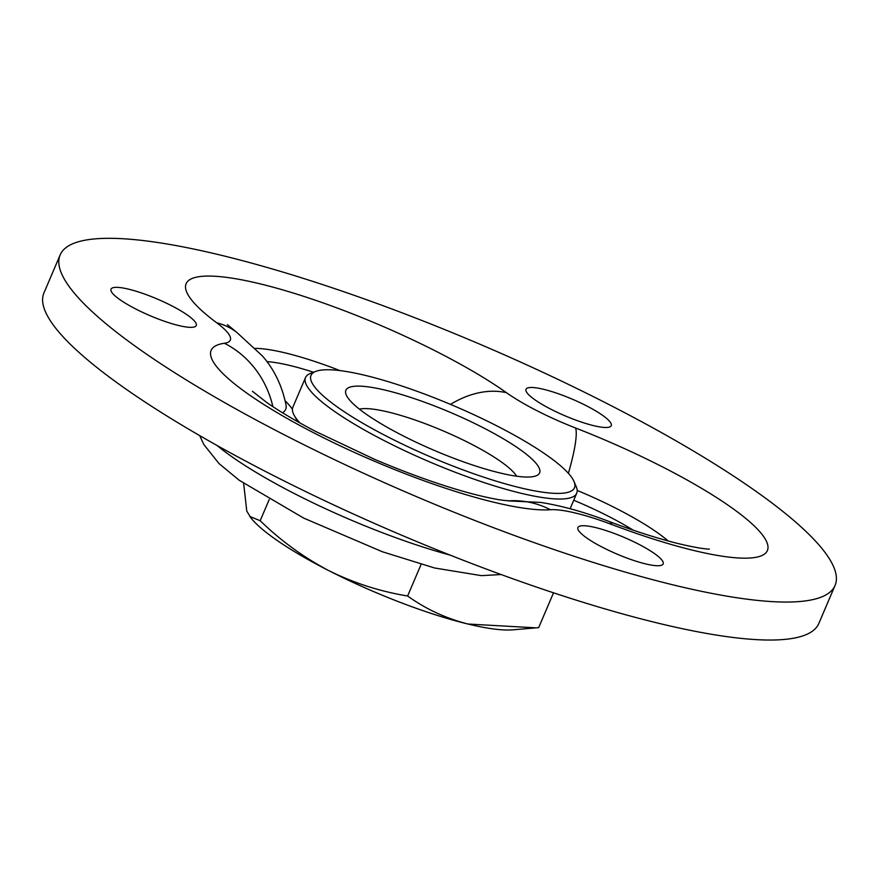 <?xml version="1.0" encoding="UTF-8"?>
<svg xmlns="http://www.w3.org/2000/svg" width="879" height="879" viewBox="0 0 879 879"><rect width="100%" height="100%" fill="white"/><g stroke="black" fill="none" stroke-linecap="round" stroke-linejoin="round"><path stroke-width="1.32" d="M294.124 415.251L296.3 419.052A146.584 28.721 23.1 0 0 298.981 422.414M516.621 476.198A88.46 17.327 23.1 0 0 446.224 432.204A88.46 17.327 23.1 0 0 361.774 408.746A88.46 17.327 23.1 0 0 359.401 409.142M835.05 585.447L818.843 623.442A421.217 82.538 -156.9 0 1 399.011 534.091A421.217 82.538 -156.9 0 1 43.95 292.916L60.157 254.921A421.217 82.538 -156.9 0 1 92.91 239.088A421.217 82.538 -156.9 0 1 544.804 373.19A421.217 82.538 -156.9 0 1 835.05 585.447A421.217 82.538 -156.9 0 1 415.218 496.108A421.217 82.538 -156.9 0 1 60.157 254.921M529.608 387.562A46.334 9.076 -156.9 0 1 579.316 402.307A46.334 9.076 -156.9 0 1 611.246 425.656A46.334 9.076 -156.9 0 1 565.065 415.833A46.334 9.076 -156.9 0 1 526.005 389.298A46.334 9.076 -156.9 0 1 529.608 387.562M114.622 287.422A46.334 9.076 -156.9 0 1 164.329 302.178A46.334 9.076 -156.9 0 1 196.259 325.527A46.334 9.076 -156.9 0 1 150.078 315.693A46.334 9.076 -156.9 0 1 111.018 289.169A46.334 9.076 -156.9 0 1 114.622 287.422M581.524 525.807A46.334 9.076 -156.9 0 1 631.232 540.563A46.334 9.076 -156.9 0 1 663.162 563.911A46.334 9.076 -156.9 0 1 616.981 554.078A46.334 9.076 -156.9 0 1 577.921 527.554A46.334 9.076 -156.9 0 1 581.524 525.807M553.517 592.809L538.673 627.628L512.853 629.836A151.638 29.71 -156.9 0 1 467.936 624.024A151.638 29.71 -156.9 0 1 328.691 570.581A151.638 29.71 -156.9 0 1 251.13 518.203L246.779 511.106L243.648 483.384M536.124 627.848L467.936 624.024C445.741 618.311 425.634 608.971 407.625 595.995C380.102 591.49 353.797 583.019 328.691 570.581C303.574 557.319 280.742 540.695 260.184 520.72L249.68 516.402M260.184 520.72L269.205 499.569M407.625 595.995L421.118 564.362M574.02 481.483A143.211 28.062 23.1 0 0 453.751 405.768A143.211 28.062 23.1 0 0 315.869 371.367A143.211 28.062 23.1 0 0 397.011 441.478A143.211 28.062 23.1 0 0 563.34 493.152A143.211 28.062 23.1 0 0 574.02 481.483L576.261 486.746A147.43 28.886 -156.9 0 1 576.723 493.218A147.43 28.886 -156.9 0 1 565.263 498.767A147.43 28.886 -156.9 0 1 407.098 451.828A147.43 28.886 -156.9 0 1 305.518 377.541L292.872 407.175A147.43 28.886 23.1 0 0 299.992 422.986M531.41 476.857A105.304 20.635 -156.9 0 1 428.018 447.675A105.304 20.635 -156.9 0 1 346.216 394.891A105.304 20.635 -156.9 0 1 450.839 412.603A105.304 20.635 -156.9 0 1 536.036 475.858A105.304 20.635 -156.9 0 1 531.41 476.857M305.518 377.541A147.43 28.886 -156.9 0 1 310.518 373.399L315.869 371.367M296.3 419.052A178.228 34.918 -156.9 0 1 296.102 420.788M313.528 372.256A101.371 19.865 23.1 0 0 266.908 361.632M285.181 400.813A178.228 34.918 -156.9 0 1 292.41 409.251M575.646 428.029A193.655 37.94 -156.9 0 1 767.081 542.815A193.655 37.94 -156.9 0 1 611.905 524.565A85.944 16.844 23.1 0 0 550.441 509.732A193.655 37.94 -156.9 0 1 316.077 433.995A193.655 37.94 -156.9 0 1 224.409 343.271A85.944 16.844 23.1 0 0 216.717 322.791A193.655 37.94 -156.9 0 1 259.657 283.741A193.655 37.94 -156.9 0 1 506.491 392.715A85.944 16.844 23.1 0 0 575.646 428.029A92.669 14.438 111.3 0 1 568.383 473.309M449.993 555.067A181.821 35.632 -156.9 0 1 216.981 445.433M633.265 530.191A101.371 19.865 23.1 0 0 573.734 500.25M282.555 412.778A164.032 32.138 23.1 0 0 286.038 405.054C282.082 385.738 274.171 369.334 262.305 355.841L236.363 332.02A92.669 70.474 126.6 0 0 216.717 322.791M255.437 348.37A115.567 22.645 -156.9 0 1 339.953 370.597M506.491 392.715A92.669 67.474 125.4 0 0 450.498 404.395M272.864 406.625A92.669 86.45 -98.1 0 0 224.409 343.271M509.029 500.832A92.669 84.911 85.9 0 1 550.441 509.732M577.184 490.416A115.567 22.645 -156.9 0 1 668.128 540.959M611.905 524.565A92.669 18.986 -69.3 0 0 609.015 521.467C584.678 512.138 561.879 505.788 540.629 502.403L508.139 500.887M501.074 574.525L481.461 575.657L434.633 567.999L382.442 551.781L303.673 518.094L239.209 480.242L219.124 463.683L203.862 444.576L199.698 435.61M236.363 332.02L227.419 324.659M509.282 500.832L504.019 500.393C497.294 499.635 487.438 497.635 474.44 494.372C445.126 486.779 411.866 475.11 374.652 459.365L315.649 431.457C295.091 420.612 278.676 410.867 266.381 402.241L252.438 391.287M709.254 549.089C710.309 549.111 702.64 549.573 676.401 543.134C656.8 538.201 634.33 530.982 609.015 521.467M576.723 493.218L570.108 508.732"/></g></svg>
